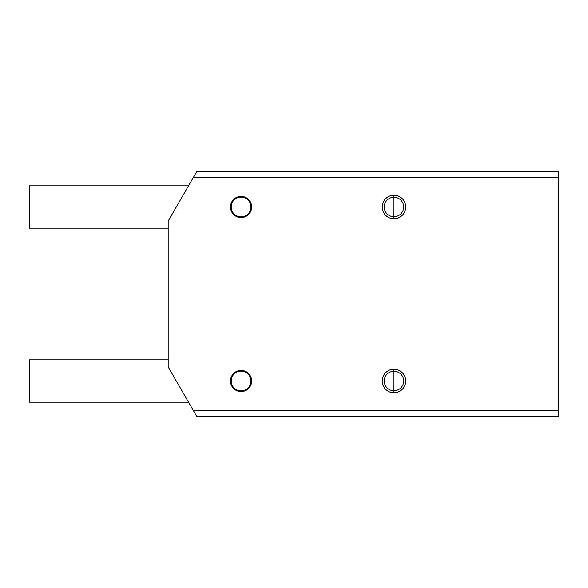 <?xml version="1.0" encoding="UTF-8"?>
<svg xmlns="http://www.w3.org/2000/svg" width="588" height="588" viewBox="0 0 588 588"><rect width="100%" height="100%" fill="white"/><g stroke="black" fill="none" stroke-linecap="round" stroke-linejoin="round"><path stroke-width="0.88" d="M393.96 216.7L393.96 218.736A11.76 11.76 0 0 0 405.72 206.976A11.76 11.76 0 0 0 393.96 195.216L393.96 197.252A9.724 9.724 0 0 1 403.684 206.976A9.724 9.724 0 0 1 393.96 216.7A9.724 9.724 0 0 0 403.684 206.976A9.724 9.724 0 0 0 393.96 197.252L393.96 216.7L393.96 197.252A9.724 9.724 0 0 0 384.236 206.976A9.724 9.724 0 0 0 393.96 216.7A9.724 9.724 0 0 1 384.236 206.976A9.724 9.724 0 0 1 393.96 197.252L393.96 195.216A11.76 11.76 0 0 0 382.2 206.976A11.76 11.76 0 0 0 393.96 218.736L393.96 216.7M393.96 390.748L393.96 392.784A11.76 11.76 0 0 0 405.72 381.024A11.76 11.76 0 0 0 393.96 369.264L393.96 371.3A9.724 9.724 0 0 1 403.684 381.024A9.724 9.724 0 0 1 393.96 390.748A9.724 9.724 0 0 0 403.684 381.024A9.724 9.724 0 0 0 393.96 371.3L393.96 390.748L393.96 371.3A9.724 9.724 0 0 0 384.236 381.024A9.724 9.724 0 0 0 393.96 390.748A9.724 9.724 0 0 1 384.236 381.024A9.724 9.724 0 0 1 393.96 371.3L393.96 369.264A11.76 11.76 0 0 0 382.2 381.024A11.76 11.76 0 0 0 393.96 392.784L393.96 390.748M241.08 217.56A10.584 10.584 0 0 0 251.664 206.976A10.584 10.584 0 0 0 241.08 196.392L241.08 197.098A9.878 9.878 0 0 1 250.958 206.976A9.878 9.878 0 0 1 241.08 216.854L241.08 217.56L241.08 216.854A9.878 9.878 0 0 0 250.958 206.976A9.878 9.878 0 0 0 241.08 197.098A9.878 9.878 0 0 0 231.202 206.976A9.878 9.878 0 0 0 241.08 216.854A9.878 9.878 0 0 1 231.202 206.976A9.878 9.878 0 0 1 241.08 197.098L241.08 196.392A10.584 10.584 0 0 0 230.496 206.976A10.584 10.584 0 0 0 241.08 217.56A10.584 10.584 0 0 1 230.496 206.976A10.584 10.584 0 0 1 241.08 196.392A10.584 10.584 0 0 1 251.664 206.976A10.584 10.584 0 0 1 241.08 217.56M241.08 391.608A10.584 10.584 0 0 0 251.664 381.024A10.584 10.584 0 0 0 241.08 370.44L241.08 371.146A9.878 9.878 0 0 1 250.958 381.024A9.878 9.878 0 0 1 241.08 390.902L241.08 391.608L241.08 390.902A9.878 9.878 0 0 0 250.958 381.024A9.878 9.878 0 0 0 241.08 371.146A9.878 9.878 0 0 0 231.202 381.024A9.878 9.878 0 0 0 241.08 390.902A9.878 9.878 0 0 1 231.202 381.024A9.878 9.878 0 0 1 241.08 371.146L241.08 370.44A10.584 10.584 0 0 0 230.496 381.024A10.584 10.584 0 0 0 241.08 391.608A10.584 10.584 0 0 1 230.496 381.024A10.584 10.584 0 0 1 241.08 370.44A10.584 10.584 0 0 1 251.664 381.024A10.584 10.584 0 0 1 241.08 391.608M196.671 171.696L558.6 171.696L196.671 171.696L193.415 177.341L196.671 171.696M168.168 221.073L193.415 177.341L558.6 177.341L558.6 171.696L558.6 177.341L193.415 177.341L168.168 221.073L168.168 366.927L168.168 221.073M196.671 416.304L168.168 366.927L193.415 410.659L558.6 410.659L558.6 177.341L558.6 410.659L193.415 410.659L196.671 416.304L558.6 416.304L558.6 410.659L558.6 416.304L196.671 416.304M393.96 392.784A11.76 11.76 0 0 1 382.2 381.024A11.76 11.76 0 0 1 393.96 369.264A11.76 11.76 0 0 1 405.72 381.024A11.76 11.76 0 0 1 393.96 392.784M393.96 218.736A11.76 11.76 0 0 1 382.2 206.976A11.76 11.76 0 0 1 393.96 195.216A11.76 11.76 0 0 1 405.72 206.976A11.76 11.76 0 0 1 393.96 218.736M168.168 228.144L29.4 228.144L29.4 185.808L188.528 185.808L29.4 185.808L29.4 228.144L168.168 228.144M29.4 359.856L168.168 359.856L29.4 359.856L29.4 402.192L29.4 359.856M188.528 402.192L29.4 402.192L188.528 402.192"/></g></svg>
